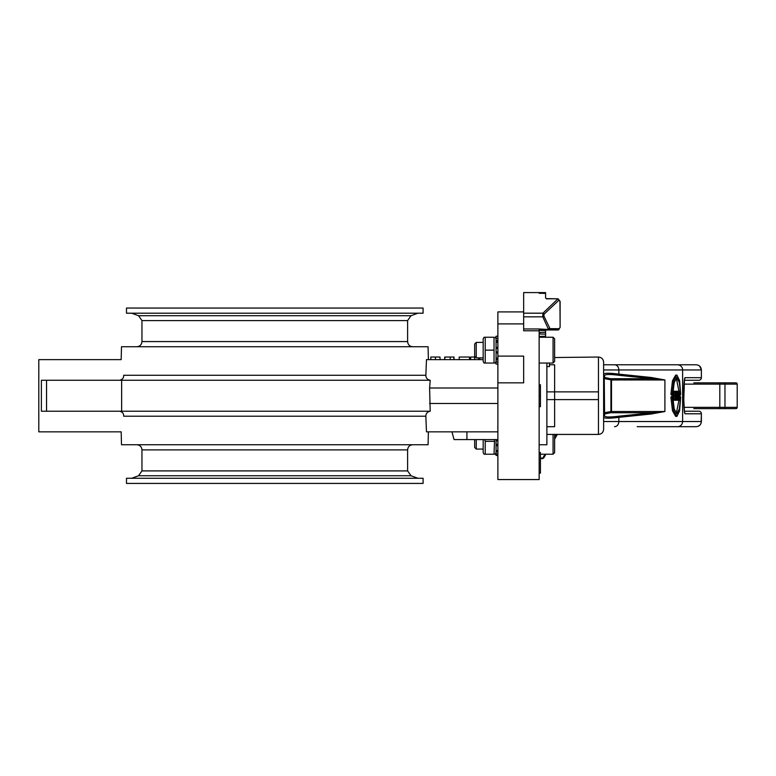 <?xml version="1.0" encoding="UTF-8"?>
<svg xmlns="http://www.w3.org/2000/svg" width="776" height="776" viewBox="0 0 776 776"><rect width="100%" height="100%" fill="white"/><g stroke="black" fill="none" stroke-linecap="round" stroke-linejoin="round"><path stroke-width="1.16" d="M497.882 440.399L496.068 440.399L496.068 444.91L497.882 444.91M494.031 441.331L485.223 441.331L485.223 454.222L495.175 454.222L494.031 454.222L494.545 439.585M497.882 445.696L496.068 445.696L496.068 451.69L497.882 451.69M484.699 439.585L485.223 441.331M485.223 454.222L484.069 454.222L485.223 454.222M484.069 454.222L483.176 452.68L483.176 439.585M496.068 440.399L497.882 440.196M496.068 439.585L496.068 440.196M496.068 445.696L496.068 444.91M497.882 453.96L496.068 453.96L496.068 455.473L497.882 455.473M496.068 453.96L496.068 451.69M483.176 449.071L476.251 449.071L476.251 439.585M496.068 450.526L497.882 450.526M474.67 439.585L474.67 447.48L476.251 449.071M497.882 382.84L497.882 356.106L523.664 356.106L523.664 382.84L497.882 382.84L497.882 479.558L539.145 479.558L539.145 328.966L523.664 328.966L523.664 330.77L539.145 330.77M523.664 311.913L497.882 311.913L497.882 356.106M497.882 352.915L496.068 352.915L496.068 359.821L497.882 359.821M497.882 361.936L496.068 361.936L496.068 359.821M497.882 364.06L496.068 364.06L497.882 364.06M497.882 336.231L496.068 336.231L496.068 338.355L497.882 338.355M497.882 342.264L496.068 342.264L496.068 347.376L497.882 347.376M497.882 340.47L496.068 340.47L496.068 342.264M496.068 340.47L496.068 338.355M496.068 358.027L497.882 358.027M496.068 361.936L496.068 364.06M497.882 347.871L496.068 347.871L496.068 352.411L497.882 352.411M496.068 352.915L496.068 352.411M496.068 347.871L496.068 347.376M546.876 366.563L549.457 366.563L549.457 363.042M546.876 363.042L546.876 399.601L554.617 399.601L554.617 426.684L546.876 426.684M546.876 399.601L546.876 444.735L539.145 444.735M545.586 297.984L546.876 298.954L545.586 297.984L545.586 293.347L539.757 293.318L545.586 292.591L523.664 292.571L523.664 316.841L542.783 316.841A1.29 0.757 -24.5 0 0 543.898 316.045L544.034 314.212L558.943 300.157A1.29 1.067 -122.6 0 0 557.828 298.954L542.919 313.184A1.29 0.941 37.6 0 1 544.034 314.212M539.757 293.318L539.145 293.241L539.757 292.988M553.065 363.042L554.617 361.49L554.617 338.802L553.065 337.25L553.065 363.042L539.145 363.042M554.617 353.866L554.617 357.59M553.065 434.424L553.065 454.222L554.617 452.68L554.617 434.424M539.145 333.67L539.757 334L539.757 332.429L545.586 332.303L545.586 329.975L539.145 329.975L548.904 329.975A1.29 1.115 -90 0 0 550.019 328.685L543.898 316.045M558.943 300.157L559.952 301.369L560.117 327.394L559.205 328.685A1.29 1.115 90 0 1 558.09 329.975L546.876 329.975M558.128 298.799L546.246 298.624M523.664 328.966L523.664 316.841M539.145 395.741L540.435 395.741L540.435 384.78L539.145 384.78M539.145 406.702L540.435 406.702L540.435 395.741M539.145 404.121L540.435 404.121M539.145 387.36L540.435 387.36M539.145 473.108L540.435 473.108L540.435 452.476L539.145 452.476M557.343 434.424L554.617 439.148L557.343 434.424M543.898 457.714L545.906 454.222L543.898 457.714A1.29 0.951 -150 0 1 542.783 458.073L542.618 458.635L543.733 457.985M539.145 292.581L545.586 292.591M523.664 313.184L542.919 313.184L542.783 316.841L548.322 328.995A1.29 0.757 -24.5 0 0 549.437 328.19M539.145 328.995L558.09 329.975L560.117 327.394L560.117 301.369L558.08 298.799L546.876 298.789M539.145 330.149L539.757 330.081M545.586 330.527L539.757 330.421M539.757 332.429L539.145 332.739M545.586 332.303L545.586 334.136L539.757 334M539.757 337.25L539.757 336.406L539.145 336.774M539.757 336.406L545.586 336.26L545.586 337.25M545.586 336.26L545.586 334.136M523.664 323.902L497.882 323.902M483.176 359.627L426.47 359.627L425.908 374.11M497.882 388L429.603 388L430.214 380.259C427.363 379.687 425.917 378.019 425.859 375.274L426.47 359.627M428.4 359.627L428.071 346.736L121.502 346.736L121.172 359.627L38.8 359.627L38.8 431.844L121.172 431.844L121.502 444.735L428.071 444.735L428.4 431.844M425.859 375.274L123.656 375.274C120.542 354.71 120.542 354.71 123.656 375.274C123.85 377.893 122.482 379.551 119.562 380.259M417.925 313.203L410.999 315.725L407.613 320.575L407.613 341.576C407.914 344.709 409.631 346.426 412.764 346.736M126.488 313.203L423.085 313.203L423.085 308.053L126.488 308.053L126.488 313.203M126.488 483.429L423.085 483.429L423.085 478.268L126.488 478.268L126.488 483.429M412.764 444.735C409.631 445.046 407.914 446.763 407.613 449.896L407.613 470.906L410.999 475.746L417.925 478.268M497.882 431.844L426.47 431.844L425.859 416.208C425.917 413.453 427.363 411.784 430.214 411.212L429.603 388M119.562 411.212C122.492 411.92 123.85 413.579 123.656 416.208C120.542 436.762 120.542 436.762 123.656 416.208L425.859 416.208M478.666 359.627L478.666 357.881M475.416 357.047L470.663 357.047L470.663 359.627M479.82 359.627L479.82 357.881M469.509 359.627L469.509 357.047L459.188 357.047L459.188 359.627M454.028 359.627L454.028 357.047L444.696 357.047L444.696 359.627M453.873 359.627L453.873 357.047M450.216 359.627L450.216 357.047M444.852 359.627L444.852 357.047M440.031 359.627L440.031 357.047L430.816 357.047L430.816 359.627M451.962 431.844L454.028 439.585L497.882 439.585M497.882 403.471L429.603 403.471M41.38 411.212L41.38 380.259L41.38 411.212L121.638 411.212L121.638 380.259L41.38 380.259M430.214 411.212L121.638 411.212M430.214 380.259L121.638 380.259M684.335 411.212L698.807 411.212A2.58 2.571 90 0 1 701.378 413.792L701.378 421.533C701.067 424.656 699.351 426.373 696.217 426.684L650.045 426.684M694.869 380.259L684.306 380.259M637.203 426.684L696.217 426.684M603.621 364.788L614.553 364.788L603.621 364.788M701.378 369.948C701.067 366.815 699.351 365.098 696.217 364.788L614.553 364.788A5.16 4.287 -90 0 1 618.841 369.948L701.388 369.948L701.378 377.679A2.58 2.571 90 0 1 698.807 380.259A2.58 2.58 0 0 0 701.388 377.679L701.388 369.948L699.7 366.136M684.335 380.259L698.807 380.259M684.51 412.25A2.58 2.571 90 0 1 685.024 413.792L701.378 413.792M701.378 377.679L685.024 377.679A2.58 2.571 90 0 1 684.519 379.221M604.591 415.8A1.29 1.28 180 0 0 603.621 417.042C603.757 418.506 608.83 418.603 618.841 417.342L651.171 414.006L664.906 411.513L619.597 416.101C609.732 417.362 604.727 417.265 604.591 415.8L604.262 378.581L603.621 378.581M619.597 375.38L664.906 379.959L651.171 377.475L618.841 374.129C608.83 372.868 603.757 372.965 603.621 374.43A1.29 1.28 -0 0 0 604.591 375.671C604.727 374.216 609.732 374.11 619.597 375.38A1.29 1.067 97.4 0 1 618.841 374.129L618.841 369.948L603.621 369.948M671.822 397.031L671.822 394.45M673.403 392.297L673.364 395.052L674.577 395.052L674.577 396.119L673.364 396.119L673.452 399.184M678.913 391.065L676.294 377.931M672.123 394.45L670.871 394.45L672.501 380.696L675.683 375.109L676.944 375.109L673.752 380.696L672.123 394.45L672.782 394.45L674.189 382.519L676.944 377.679L679.31 382.519L680.688 394.45L679.621 380.696L676.944 375.109M676.294 413.54L678.913 400.406M676.944 416.373L675.683 416.373L672.501 410.776L670.871 397.031L672.782 397.031L674.189 408.952L676.944 413.792L679.31 408.952L680.688 397.031L679.621 410.776L676.944 416.373L673.752 410.776L672.123 397.031M673.82 399.184L673.82 396.119M673.82 395.052L673.82 392.297M679.427 400.406L678.651 395.857L679.427 391.065L680.164 395.75L679.427 400.406L677.952 400.251M677.914 391.269L679.427 391.065M677.176 400.251L676.924 391.23L677.739 391.23L678.37 393.694L677.875 396.148L678.505 400.251L677.176 396.245L677.176 400.251L678.224 400.251M675.663 400.251L676.924 400.251M677.176 395.207L677.176 392.229L678.127 393.694L677.176 395.207L677.69 395.207M677.176 392.229L677.749 392.229M675.838 391.23L676.575 397.642L675.847 400.251L675.072 400.251L675.072 391.23L676.924 391.23M673.364 399.184L674.703 399.184L674.703 400.251L673.073 400.251L673.073 391.23L674.654 391.23L674.654 392.297L673.364 392.297M675.343 395.023L675.343 392.297L676.236 393.675L675.78 395.023M675.343 399.184L675.343 396.08L676.313 397.632L675.847 399.184M678.874 395.867L679.427 392.093L679.96 395.741L679.427 399.378L678.874 395.867M651.171 414.006A1.29 1.183 86.2 0 1 652.034 412.754L610.605 412.754A1.29 0.63 78.3 0 0 610.925 411.513L603.621 412.89M603.621 415.247A1.29 1.28 180 0 1 604.591 413.996L610.605 412.754A1.29 1.222 90 0 0 611.507 411.513L611.507 379.959L664.906 379.959L664.906 411.513L610.925 411.513L610.925 379.959A1.29 0.63 101.7 0 0 610.605 378.717A1.29 1.222 90 0 1 611.507 379.959L604.262 378.581L604.591 377.475A1.29 1.28 -0 0 1 603.621 376.234M604.591 375.671L604.591 377.475L610.605 378.717L652.034 378.717A1.29 1.183 93.8 0 1 651.171 377.475M598.461 434.424C601.594 434.114 603.311 432.397 603.621 429.264L603.621 362.208C603.311 359.075 601.594 357.358 598.461 357.047L598.461 391.87L554.617 391.87L554.617 399.601L598.461 399.601L598.461 434.424L546.876 434.424M549.457 364.788L554.617 364.788L554.617 391.87L546.876 391.87M598.461 357.047L554.617 357.523M598.461 391.87L598.461 399.601L598.461 391.87M735.91 382.84A1.29 1.29 90 0 1 737.2 384.13L735.91 382.84L693.812 382.84M693.812 408.632L735.91 408.632A1.29 1.29 90 0 0 737.2 407.342L724.968 407.342L724.968 384.13L737.2 384.13L737.2 407.342L735.91 408.632M494.031 337.25L484.069 337.25L485.223 337.25L485.223 363.042L484.069 363.042L494.031 363.042L494.031 337.25M494.031 363.042L495.175 363.042L494.031 363.042M494.031 350.141L485.223 350.141M484.069 363.042L483.176 361.49L483.176 338.802L484.069 337.25M483.176 357.881L476.251 357.881L476.251 342.41L483.176 342.41M476.251 342.41L474.67 343.991L474.67 356.3L476.251 357.881M497.882 451.128L496.068 451.128M497.882 444.386L496.068 444.386M496.068 440.846L497.882 440.846M497.882 359.24L496.068 359.24M496.068 341.052L497.882 341.052M497.882 351.926L496.068 351.926M496.068 348.356L497.882 348.356M545.004 454.222L542.783 458.073L540.435 458.073M555.849 434.424L554.617 436.568M559.205 328.685L550.019 328.685M407.613 341.576L141.959 341.576C141.659 344.709 139.942 346.426 136.809 346.736M141.959 341.576L141.959 320.575L407.613 320.575M410.999 315.725L138.564 315.725L131.648 313.203M131.648 478.268L138.564 475.746L410.999 475.746M407.613 470.906L141.959 470.906L141.959 449.896L407.613 449.896M474.65 359.627L474.65 357.047M435.423 359.627L435.423 357.047M466.929 431.844L466.929 439.585M46.541 411.212L46.541 380.259M701.378 421.533L603.621 421.533M685.024 377.679C684.267 378.542 683.85 383.266 683.782 391.87L683.792 399.601C683.85 408.205 684.267 412.929 685.024 413.792M677.477 426.684A5.16 5.141 -90 0 0 682.618 421.533L682.618 369.948A5.16 5.141 -90 0 0 677.477 364.788M619.597 416.101A1.29 1.067 82.6 0 0 618.841 417.342L618.841 421.533A5.16 4.287 -90 0 1 614.553 426.684M677.176 393.694L678.127 393.694M677.176 398.379L677.991 398.379M675.343 394.916L676.032 394.916M675.343 393.675L676.236 393.675M675.343 399.145L676.022 399.145M675.343 397.632L676.313 397.632M678.088 395.857L678.651 395.857M678.874 395.741L679.96 395.741M719.808 382.84L719.808 408.632M723.688 408.632A1.29 1.28 90 0 0 724.968 407.342L683.995 407.342M723.688 382.84A1.29 1.28 90 0 1 724.968 384.13L683.995 384.13M496.068 452.68L495.175 454.222M553.065 337.25L539.145 337.25M553.065 454.222L540.435 454.222M545.586 330.081L539.145 330.081M540.435 458.635L542.618 458.635M141.959 320.575L138.564 315.725M138.564 475.746L141.959 470.906M141.959 449.896C141.659 446.763 139.942 445.046 136.809 444.735M701.116 423.143L701.388 413.792A2.58 2.58 0 0 0 698.807 411.212M698.381 426.208L700.136 424.879M684.461 412.298L683.792 399.601L684.461 379.183M737.2 407.342L737.2 384.13M496.068 338.802L495.175 337.25M496.068 361.49L495.175 363.042"/></g></svg>
